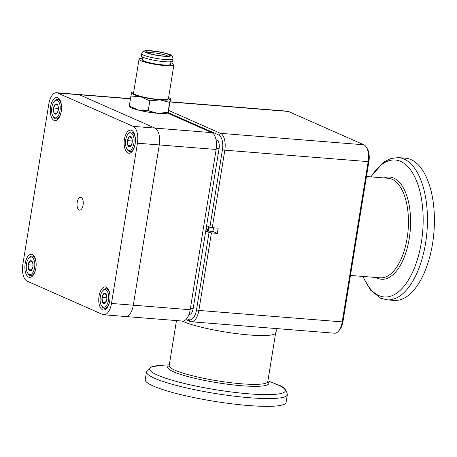 <?xml version="1.0" encoding="UTF-8"?>
<svg xmlns="http://www.w3.org/2000/svg" width="457" height="457" viewBox="0 0 457 457"><rect width="100%" height="100%" fill="white"/><g stroke="black" fill="none" stroke-linecap="round" stroke-linejoin="round"><path stroke-width="0.69" d="M61.432 109.966A9.808 4.724 94.6 0 1 55.988 118.9A9.808 4.724 94.6 0 1 55.217 118.7A9.808 4.724 94.6 0 1 53.526 117.083L52.995 116.215A8.832 4.25 -85.4 0 0 54.514 117.672A8.832 4.25 -85.4 0 0 59.976 110.845A8.832 4.25 -85.4 0 0 57.308 100.426A8.832 4.25 -85.4 0 0 54.172 101.511A8.832 4.25 -85.4 0 0 52.995 116.215M54.172 101.511L54.834 100.74A9.808 4.724 94.6 0 1 57.548 99.34A9.808 4.724 94.6 0 1 58.319 99.54A9.808 4.724 94.6 0 1 61.512 109.023M58.399 107.772L57.799 105.219L55.434 104.173L53.543 108.006L54.023 112.885L56.388 113.93A5.147 2.479 -85.4 0 0 58.136 110.817A5.147 2.479 -85.4 0 0 58.279 110.097A5.147 2.479 -85.4 0 0 58.387 107.663A5.147 2.479 -85.4 0 0 57.799 105.219A5.147 2.479 -85.4 0 0 55.434 104.173A5.147 2.479 -85.4 0 0 53.543 108.006A5.147 2.479 -85.4 0 0 54.023 112.885A5.147 2.479 -85.4 0 0 55.097 114.079A5.147 2.479 -85.4 0 0 56.388 113.93L58.153 110.76M57.028 113.125L54.023 112.885M58.416 108.395L53.543 108.006M216.024 139.705L216.932 140.105A7.135 3.433 94.6 0 1 219.092 148.525L193.134 308.783A7.135 3.433 94.6 0 1 189.278 314.45L188.981 314.422M167.468 113.05L211.831 132.639A14.27 6.872 -85.4 0 1 216.138 149.473L190.181 309.737A14.27 6.872 -85.4 0 1 182.48 321.06L125.606 316.518A14.27 6.872 -85.4 0 0 133.307 305.19L159.265 144.932A14.27 6.872 -85.4 0 0 154.952 128.097L79.444 94.753A14.27 6.872 -85.4 0 0 78.324 94.468A14.27 6.872 94.6 0 1 79.444 94.753L57.628 93.011A14.27 6.872 -85.4 0 0 56.508 92.72A14.27 6.872 -85.4 0 0 48.808 104.047L22.85 264.306A14.27 6.872 -85.4 0 0 27.157 281.146L102.665 314.485A14.27 6.872 -85.4 0 0 103.79 314.776A14.27 6.872 -85.4 0 0 111.491 303.448L137.448 143.19A14.27 6.872 -85.4 0 0 133.141 126.355L57.628 93.011M124.481 316.227A14.27 6.872 -85.4 0 0 125.606 316.518A14.27 6.872 94.6 0 0 133.307 305.19L159.265 144.932L137.448 143.19M77.193 202.445A6.421 3.09 -85.4 0 0 79.638 210.151A6.421 3.09 -85.4 0 0 83.105 205.05A6.421 3.09 -85.4 0 0 80.66 197.35A6.421 3.09 -85.4 0 0 77.193 202.445M133.141 126.355L154.952 128.097A14.27 6.872 94.6 0 1 159.265 144.932L216.138 149.473M124.447 139.311A11.596 5.581 -85.4 0 0 128.857 153.226A11.596 5.581 -85.4 0 0 135.112 144.024A11.596 5.581 -85.4 0 0 130.702 130.108A11.596 5.581 -85.4 0 0 124.447 139.311M25.186 263.472A11.596 5.581 -85.4 0 0 29.596 277.388A11.596 5.581 -85.4 0 0 35.852 268.185A11.596 5.581 -85.4 0 0 31.442 254.269A11.596 5.581 -85.4 0 0 25.186 263.472M50.578 106.692A11.596 5.581 -85.4 0 0 54.989 120.608A11.596 5.581 -85.4 0 0 61.244 111.405A11.596 5.581 -85.4 0 0 56.834 97.495A11.596 5.581 -85.4 0 0 50.578 106.692M99.049 296.09A11.596 5.581 -85.4 0 0 103.465 310A11.596 5.581 -85.4 0 0 109.72 300.803A11.596 5.581 -85.4 0 0 105.31 286.887A11.596 5.581 -85.4 0 0 99.049 296.09M211.831 132.639L154.952 128.097L79.444 94.753L130.456 98.832M36.04 266.745A9.808 4.724 94.6 0 1 30.596 275.674A9.808 4.724 94.6 0 1 29.825 275.48A9.808 4.724 94.6 0 1 28.134 273.863L27.603 272.995A8.832 4.25 -85.4 0 0 29.122 274.451A8.832 4.25 -85.4 0 0 34.583 267.625A8.832 4.25 -85.4 0 0 31.916 257.205A8.832 4.25 -85.4 0 0 28.78 258.291A8.832 4.25 -85.4 0 0 27.603 272.995M28.78 258.291L29.442 257.52A9.808 4.724 94.6 0 1 32.156 256.12A9.808 4.724 94.6 0 1 32.927 256.314A9.808 4.724 94.6 0 1 36.114 265.797M33.007 264.552L32.407 261.998L30.042 260.953L28.151 264.78L28.631 269.659L30.996 270.704A5.147 2.479 -85.4 0 0 32.744 267.591A5.147 2.479 -85.4 0 0 32.887 266.877A5.147 2.479 -85.4 0 0 32.995 264.443A5.147 2.479 -85.4 0 0 32.407 261.998A5.147 2.479 -85.4 0 0 30.042 260.953A5.147 2.479 -85.4 0 0 28.151 264.78A5.147 2.479 -85.4 0 0 28.631 269.659A5.147 2.479 -85.4 0 0 29.705 270.858A5.147 2.479 -85.4 0 0 30.996 270.704L32.755 267.539M31.636 269.898L28.631 269.659M33.024 265.174L28.151 264.78M135.301 142.584A9.808 4.724 94.6 0 1 129.857 151.513A9.808 4.724 94.6 0 1 129.085 151.318A9.808 4.724 94.6 0 1 127.394 149.702L126.863 148.833A8.832 4.25 -85.4 0 0 128.383 150.29A8.832 4.25 -85.4 0 0 133.844 143.464A8.832 4.25 -85.4 0 0 131.176 133.044A8.832 4.25 -85.4 0 0 128.04 134.13A8.832 4.25 -85.4 0 0 126.863 148.833M128.04 134.13L128.703 133.358A9.808 4.724 94.6 0 1 131.416 131.959A9.808 4.724 94.6 0 1 132.187 132.153A9.808 4.724 94.6 0 1 135.375 141.636M132.267 140.39L131.667 137.837L129.297 136.792L127.412 140.619L127.891 145.497L130.256 146.543A5.147 2.479 -85.4 0 0 132.004 143.429A5.147 2.479 -85.4 0 0 132.147 142.715A5.147 2.479 -85.4 0 0 132.256 140.282A5.147 2.479 -85.4 0 0 131.667 137.837A5.147 2.479 -85.4 0 0 129.297 136.792A5.147 2.479 -85.4 0 0 127.412 140.619A5.147 2.479 -85.4 0 0 127.891 145.497A5.147 2.479 -85.4 0 0 128.965 146.697A5.147 2.479 -85.4 0 0 130.256 146.543L132.016 143.378M130.896 145.737L127.891 145.497M132.284 141.013L127.412 140.619M109.909 299.364A9.808 4.724 94.6 0 1 104.464 308.292A9.808 4.724 94.6 0 1 103.693 308.098A9.808 4.724 94.6 0 1 102.002 306.476L101.471 305.613A8.832 4.25 -85.4 0 0 102.991 307.07A8.832 4.25 -85.4 0 0 108.452 300.238A8.832 4.25 -85.4 0 0 105.784 289.824A8.832 4.25 -85.4 0 0 102.648 290.909A8.832 4.25 -85.4 0 0 101.471 305.613M102.648 290.909L103.311 290.138A9.808 4.724 94.6 0 1 106.024 288.738A9.808 4.724 94.6 0 1 106.795 288.933A9.808 4.724 94.6 0 1 109.983 298.415M106.869 297.17L106.275 294.616L103.905 293.565L102.02 297.398L102.494 302.277L104.864 303.322A5.147 2.479 -85.4 0 0 106.612 300.209A5.147 2.479 -85.4 0 0 106.755 299.489A5.147 2.479 -85.4 0 0 106.864 297.056A5.147 2.479 -85.4 0 0 106.275 294.616A5.147 2.479 -85.4 0 0 103.905 293.565A5.147 2.479 -85.4 0 0 102.02 297.398A5.147 2.479 -85.4 0 0 102.494 302.277A5.147 2.479 -85.4 0 0 103.573 303.477A5.147 2.479 -85.4 0 0 104.864 303.322L106.624 300.158M105.504 302.517L102.494 302.277M106.892 297.787L102.02 297.398M206.021 229.191L208.392 229.437A76.913 37.034 -85.4 0 0 208.838 226.832A76.913 37.034 -85.4 0 0 208.849 226.741M208.392 229.437L206.176 228.454A72.092 34.715 -85.4 0 0 206.621 225.849A72.092 34.715 -85.4 0 0 206.633 225.764M213.499 227.786A86.687 41.747 94.6 0 1 213.333 228.82A86.687 41.747 94.6 0 1 212.893 231.419L205.747 230.905M168.627 110.423L220.514 133.335A14.27 6.872 94.6 0 1 224.821 150.17L212.265 227.689L218.189 228.163L217.343 233.384L212.893 231.419M212.265 227.689L209.889 227.203L206.581 225.741M186.702 318.689L188.764 319.603A12.488 6.01 -85.4 0 0 196.487 309.943L209.043 232.424L205.736 230.968M209.043 232.424L211.42 232.916L198.864 310.434A14.27 6.872 94.6 0 1 191.163 321.757A14.27 6.872 94.6 0 1 190.043 321.471L185.862 319.62M217.343 233.384L211.42 232.916M209.889 227.203L222.445 149.685A12.488 6.01 -85.4 0 0 218.675 134.952L168.125 112.633M191.163 321.757L334.518 333.21A14.27 6.872 -85.4 0 0 338.471 331.171A14.27 6.872 -85.4 0 0 342.224 321.888L368.182 161.624A14.27 6.872 -85.4 0 0 366.325 147.143A14.27 6.872 -85.4 0 0 363.869 144.789L288.361 111.445A14.27 6.872 -85.4 0 0 287.242 111.16L170.073 101.797M366.325 147.143L367.297 148.714A12.488 6.01 94.6 0 1 368.919 161.39L342.961 321.648A12.488 6.01 94.6 0 1 339.677 329.777L338.471 331.171M146.497 371.844A71.343 10.374 -170.8 0 0 154.592 378.27A71.343 10.374 -170.8 0 0 233.024 396.03A71.343 10.374 -170.8 0 0 287.35 394.659L286.093 402.434A71.343 10.374 -170.8 0 1 231.768 403.811A71.343 10.374 -170.8 0 1 153.335 386.051A71.343 10.374 -170.8 0 1 145.235 379.624L146.497 371.844L151.507 366.908L160.984 365.332M405.382 158.162A71.343 34.355 94.6 0 1 410.986 159.602A71.343 34.355 94.6 0 1 433.356 237.931A71.343 34.355 94.6 0 1 394.02 300.403L387.062 299.843A71.343 34.355 94.6 0 0 426.398 237.372A71.343 34.355 94.6 0 0 404.028 159.047A71.343 34.355 94.6 0 0 398.424 157.608L405.382 158.162M147.531 52.835A10.7 1.554 -170.8 0 1 156.66 53.183A10.7 1.554 -170.8 0 1 166.971 55.651A10.7 1.554 -170.8 0 1 167.845 56.125M168.37 54.417A12.059 1.754 -170.8 0 1 169.57 55.737A12.059 1.754 -170.8 0 1 159.693 55.623A12.059 1.754 -170.8 0 1 147.297 52.732A12.059 1.754 -170.8 0 1 146.017 51.921A12.059 1.754 -170.8 0 1 154.266 51.315A12.059 1.754 -170.8 0 1 168.37 54.417M143.161 57.336A15.892 2.308 -170.8 0 1 141.356 55.903L141.716 53.692A15.892 2.308 -170.8 0 0 143.521 55.12A15.892 2.308 -170.8 0 0 160.99 59.079A15.892 2.308 -170.8 0 0 173.094 58.77L172.735 60.987A15.892 2.308 -170.8 0 1 160.636 61.289A15.892 2.308 -170.8 0 1 143.161 57.336M171.004 61.724L170.592 64.271A14.304 2.079 -170.8 0 1 159.699 64.546A14.304 2.079 -170.8 0 1 143.978 60.987A14.304 2.079 -170.8 0 1 142.356 59.696L142.767 57.148M170.832 62.786A17.657 2.565 -170.8 0 1 171.901 63.215A17.657 2.565 -170.8 0 1 173.906 64.808A17.657 2.565 -170.8 0 1 160.458 65.145A17.657 2.565 -170.8 0 1 141.047 60.752A17.657 2.565 -170.8 0 1 139.042 59.159A17.657 2.565 -170.8 0 1 142.595 58.21M173.906 64.808L168.41 98.729A17.657 2.565 -170.8 0 1 154.963 99.066A17.657 2.565 -170.8 0 1 135.552 94.673A17.657 2.565 -170.8 0 1 133.547 93.085L139.042 59.159M129.291 106.024L130.908 96.039L140.647 96.713L149.833 100.814L148.217 110.805L138.477 110.126L129.291 106.024M133.747 91.857A19.622 2.851 9.2 0 0 132.364 92.154A19.622 2.851 9.2 0 0 131.622 92.725L130.908 96.039M149.833 100.814L160.007 99.894L169.627 102.397L168.01 112.388L157.836 113.307L148.217 110.805M169.627 102.397L170.495 99.198L168.165 112.496M131.622 92.725A19.622 2.851 9.2 0 0 140.647 96.713A19.622 2.851 9.2 0 0 160.007 99.894A19.622 2.851 9.2 0 0 170.335 99.083L170.495 99.198M170.335 99.083A19.622 2.851 9.2 0 0 169.827 98.221A19.622 2.851 9.2 0 0 168.61 97.501M129.308 106.492L129.959 107.001A19.622 2.851 9.2 0 0 138.477 110.126A19.622 2.851 -170.8 0 0 157.836 113.307A19.622 2.851 9.2 0 0 167.422 113.068L168.022 112.85M219.092 148.525L216.304 148.302M216.092 140.036L216.932 140.105M190.375 308.566L193.134 308.783M111.491 303.448L190.181 309.737M368.919 161.39L368.182 161.624L224.821 150.17L222.445 149.685M188.764 319.603L190.043 321.471M196.487 309.943L198.864 310.434L342.224 321.888L342.961 321.648M363.869 144.789L220.514 133.335L218.675 134.952M176.482 320.586L169.181 365.657A49.944 7.261 9.2 0 0 174.848 370.153A49.944 7.261 9.2 0 0 229.751 382.583A49.944 7.261 9.2 0 0 267.779 381.624L275.685 332.822A49.944 7.261 -170.8 0 1 249.368 334.981A49.944 7.261 -170.8 0 1 182.754 321.345A49.944 7.261 -170.8 0 1 182.046 321.025M267.773 381.646A51.264 7.455 -170.8 0 1 235.298 385.137A51.264 7.455 -170.8 0 1 173.42 371.741A51.264 7.455 -170.8 0 1 169.176 365.68M350.445 275.445L380.167 277.822A49.944 24.05 -85.4 0 0 407.707 234.093A49.944 24.05 -85.4 0 0 392.043 179.264A49.944 24.05 -85.4 0 0 388.124 178.259L366.468 176.528M384.074 177.933A51.264 24.684 94.6 0 1 393.763 178.093A51.264 24.684 94.6 0 1 409.238 238.577A51.264 24.684 94.6 0 1 377.545 278.227A51.264 24.684 94.6 0 1 376.122 277.502M169.313 364.852L161.635 365.292A68.699 9.991 9.2 0 0 157.448 375.088A68.699 9.991 9.2 0 0 249.082 393.843A68.699 9.991 9.2 0 0 277.49 384.68A68.699 9.991 9.2 0 0 275.051 383.663L277.576 384.72C283.271 386.319 286.533 389.632 287.35 394.659M363.109 276.462A68.699 33.081 -85.4 0 0 378.864 295.582A68.699 33.081 -85.4 0 0 421.348 242.444A68.699 33.081 -85.4 0 0 400.6 161.39A68.699 33.081 -85.4 0 0 371.067 176.893M207.638 229.323A76.587 36.88 94.6 0 1 207.318 231.031M209.295 226.94A77.496 37.32 94.6 0 1 209.289 226.963A77.496 37.32 94.6 0 1 208.558 231.128M213.402 227.78A86.105 41.461 94.6 0 1 213.253 228.711A86.105 41.461 94.6 0 1 212.785 231.442M170.044 101.991L288.361 111.445M169.341 54.497A13.173 1.914 -170.8 0 1 163.897 56.251A13.173 1.914 -170.8 0 1 146.326 52.658A13.173 1.914 -170.8 0 1 151.77 50.898A13.173 1.914 -170.8 0 1 169.341 54.497M57.548 99.34L59.661 99.506M55.988 118.9L58.096 119.066M56.508 92.72L130.491 98.632M103.79 314.776L125.606 316.518M32.156 256.12L34.264 256.286M30.596 275.674L32.704 275.845M131.416 131.959L133.524 132.124M129.857 151.513L131.964 151.684M106.024 288.738L108.132 288.904M104.464 308.292L106.572 308.464M362.784 276.434L370.433 290.046L380.578 298.187L387.062 299.843M267.911 380.818L275.051 383.663M398.424 157.608L390.775 158.505L383.457 162.229L370.741 176.87M275.685 332.822L277.136 328.629M173.094 58.77C172.438 55.96 171.409 54.589 170.01 54.663C162.269 52.087 154.992 50.756 148.182 50.681C144.229 50.424 142.076 51.43 141.716 53.692M132.364 92.154L131.753 92.377M169.827 98.221L170.472 98.729"/></g></svg>
